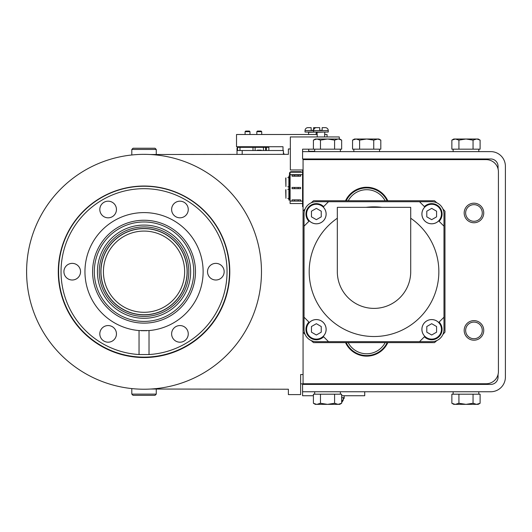 <?xml version="1.0" encoding="UTF-8"?>
<svg xmlns="http://www.w3.org/2000/svg" width="532" height="532" viewBox="0 0 532 532"><rect width="100%" height="100%" fill="white"/><g stroke="black" fill="none" stroke-linecap="round" stroke-linejoin="round"><path stroke-width="0.8" d="M364.719 391.758L364.719 395.728L341.657 395.728M313.408 395.728L302.575 395.728L302.575 391.758L490.723 391.758A14.677 14.677 0 0 0 505.4 377.075L505.4 166.303A14.677 14.677 0 0 0 490.723 151.62L302.575 151.62L302.575 158.962L490.723 158.962A7.342 7.342 0 0 1 498.058 166.303L498.058 168.89M498.058 374.481L498.058 377.075A7.342 7.342 0 0 1 490.723 384.417L302.575 384.417L302.575 391.758M486.195 159.633A12.236 12.236 0 0 1 498.424 171.869L498.424 371.509A12.236 12.236 0 0 1 486.195 383.745L303.067 383.745L303.067 159.633L486.195 159.633M320.191 159.633L320.191 158.962M334.874 158.962L334.874 159.633M363.216 355.881L363.702 355.948M364.234 356.008L364.806 356.061M364.693 356.054L366.674 356.141A23.288 23.288 0 0 0 387.808 342.641M345.547 342.641A23.288 23.288 0 0 0 366.674 356.141L367.938 356.108M371.569 187.836A23.302 23.302 0 0 1 387.781 200.737A23.288 23.288 0 0 0 345.547 200.737M473.959 338.724A8.319 8.319 0 0 0 482.278 330.405A8.319 8.319 0 0 0 473.959 322.086A8.319 8.319 0 0 0 465.64 330.405A8.319 8.319 0 0 0 473.959 338.724M473.959 221.285A8.319 8.319 0 0 0 482.278 212.973A8.319 8.319 0 0 0 473.959 204.654A8.319 8.319 0 0 0 465.64 212.973A8.319 8.319 0 0 0 473.959 221.285M442.883 208.87A93.213 93.213 0 0 1 444.971 211.231L444.971 332.148A93.213 93.213 0 0 1 442.883 334.508M436.839 340.56A93.213 93.213 0 0 1 434.471 342.641L313.561 342.641A93.213 93.213 0 0 1 311.2 340.56M311.2 202.818A93.213 93.213 0 0 1 313.561 200.737L434.471 200.737A93.213 93.213 0 0 1 436.839 202.818M303.067 211.231A93.213 93.213 0 0 1 305.149 208.87M305.149 334.508A93.213 93.213 0 0 1 303.067 332.148M419.522 201.714L431.758 201.714A12.236 12.236 0 0 1 443.987 213.95L443.987 317.198L438.674 322.512A9.789 9.789 0 0 0 421.896 329.355A9.789 9.789 0 0 0 424.835 336.35L419.522 341.664L328.51 341.664L323.197 336.35A9.789 9.789 0 0 0 323.27 322.432A9.789 9.789 0 0 0 309.358 322.512L304.045 317.198L304.045 226.18L309.358 220.866A9.789 9.789 0 0 0 323.27 220.94A9.789 9.789 0 0 0 323.197 207.028L328.51 201.714L419.522 201.714L424.835 207.028A9.789 9.789 0 0 0 427.987 223.081A9.789 9.789 0 0 0 438.674 220.866L443.987 226.18M419.522 341.664L431.758 341.664A12.236 12.236 0 0 0 443.987 329.428L443.987 317.198M304.045 317.198L304.045 329.428A12.236 12.236 0 0 0 316.281 341.664L328.51 341.664M328.51 201.714L316.281 201.714A12.236 12.236 0 0 0 304.045 213.95L304.045 226.18M439.106 221.299A10.401 10.401 0 0 0 431.685 203.623A10.401 10.401 0 0 0 424.403 206.596A10.401 10.401 0 0 1 441.267 209.994A10.401 10.401 0 0 1 439.106 221.299M438.674 322.512L439.106 322.073A10.401 10.401 0 0 1 431.685 339.755A10.401 10.401 0 0 1 424.403 336.783M431.685 323.702L426.79 326.528L426.79 332.181L431.685 335.007L436.579 332.181L436.579 326.528L431.685 323.702M316.354 339.755A10.401 10.401 0 0 1 308.926 322.073A10.401 10.401 0 0 0 316.354 339.755A10.401 10.401 0 0 0 323.629 336.783M316.354 323.702L311.459 326.528L311.459 332.181L316.354 335.007L321.242 332.181L321.242 326.528L316.354 323.702M323.629 206.596A10.401 10.401 0 0 0 306.764 209.994A10.401 10.401 0 0 0 308.926 221.299A10.401 10.401 0 0 1 316.354 203.623A10.401 10.401 0 0 1 323.629 206.596M316.354 208.371L311.459 211.197L311.459 216.85L316.354 219.669L321.242 216.85L321.242 211.197L316.354 208.371M410.717 218.24A64.838 64.838 0 0 1 374.016 336.523A64.838 64.838 0 0 1 337.321 218.24M366.069 207.34A64.838 64.838 0 0 1 381.969 207.34M410.717 207.34L410.717 271.686A36.701 36.701 0 0 1 374.016 308.387A36.701 36.701 0 0 1 337.321 271.686L337.321 207.34L410.717 207.34M431.685 208.371L426.79 211.197L426.79 216.85L431.685 219.669L436.579 216.85L436.579 211.197L431.685 208.371M334.874 383.745L334.874 384.417M320.191 384.417L320.191 383.745M473.327 383.745L473.327 384.417M458.644 384.417L458.644 383.745M368.058 356.101L368.55 356.061M367.971 356.101L369.122 356.008M369.654 355.948L370.139 355.881M361.787 355.622L361.787 355.017M371.569 355.017L371.569 355.622M387.156 342.641A22.696 22.696 0 0 1 346.199 342.641M385.168 342.641A20.921 20.921 0 0 1 348.187 342.641M366.049 187.244L365.418 187.271M365.298 187.277L364.806 187.311M365.384 187.271L364.234 187.364M364.134 187.377L363.216 187.497M370.139 187.497L369.654 187.43M369.122 187.364L368.55 187.311M368.663 187.324L366.029 187.244M361.846 188.441L361.787 187.756M371.569 187.756L371.223 188.381M346.246 200.737A22.696 22.696 0 0 1 387.11 200.737M348.241 200.737A20.921 20.921 0 0 1 385.115 200.737M361.787 188.381L362.132 188.381M300.62 383.865L320.191 383.865M338.545 383.865L458.644 383.865M473.327 383.865L485.949 383.745M150.144 357.225A85.752 85.752 0 0 0 229.791 271.739M485.949 159.633L473.327 159.514M458.644 159.514L379.861 159.514M353.494 159.514L339.276 159.514M387.775 200.737A23.255 23.255 0 0 0 386.837 198.935M346.518 198.935A23.255 23.255 0 0 0 345.581 200.737A23.302 23.302 0 0 1 361.787 187.836M345.581 342.641A23.255 23.255 0 0 0 361.787 355.589M371.569 355.589A23.255 23.255 0 0 0 387.775 342.641M339.276 158.962L339.276 159.633M303.067 206.669L302.575 206.669L302.575 169.974L290.346 169.974L290.346 136.943L339.276 136.943L339.276 139.018M340.294 139.451L341.657 140.115L339.762 139.018L315.296 139.018L313.408 140.115L313.408 149.173L302.575 149.173L302.575 151.62L302.575 149.173L320.47 149.173L320.47 140.115L316.939 139.018L313.408 140.115L314.764 139.451M301.112 172.222L301.112 171.683L291.323 171.683A1.835 1.835 0 0 0 289.488 173.518L289.488 174.13L290.1 174.13M303.067 374.541L300.62 374.541L300.62 394.604L288.384 394.604L288.384 389.224L150.669 389.038M290.346 148.967L288.384 148.967L288.384 154.346L150.097 154.506M132.967 154.872L131.191 155.051L131.803 154.985L131.803 149.459L156.268 149.459L156.268 154.346M146.593 154.38L143.454 154.353M137.356 154.539L135.181 154.686M156.268 149.459L155.045 148.235L133.027 148.235L131.803 149.459M26.66 275.51L26.6 271.786A117.439 117.439 0 0 1 144.039 154.346A117.439 117.439 0 0 1 261.471 271.786A117.439 117.439 0 0 1 144.039 389.224A117.439 117.439 0 0 1 26.6 271.786L26.66 268.121M26.66 268.062L26.64 268.66M26.6 271.786L26.673 275.988M131.803 394.119L156.268 394.119L155.045 395.343L133.027 395.343L131.803 394.119L131.803 388.586L131.238 388.526M149.479 389.098L148.209 389.151M146.872 389.191L146.074 389.205M145.522 389.211L144.185 389.224M142.855 389.218L141.532 389.198M140.229 389.158L138.965 389.111M137.741 389.052L136.611 388.985M134.589 388.845L134.017 388.792M133.732 388.772L132.993 388.706M132.362 388.639L131.856 388.593M58.281 271.786A85.752 85.752 0 0 0 144.039 357.537A85.752 85.752 0 0 0 229.791 271.786A85.752 85.752 0 0 0 144.039 186.034A85.752 85.752 0 0 0 58.281 271.786M58.287 272.517L58.294 273.242M58.314 273.947L58.327 274.625M58.354 275.257L58.38 275.842M58.407 276.367L58.407 267.21M148.98 357.398L148.495 357.424L148.98 357.398M147.936 357.451L147.317 357.477L147.936 357.451M145.941 357.517L146.646 357.497M143.52 357.537L142.902 357.531M139.091 357.398L139.584 357.424M140.142 357.451L140.761 357.477M142.882 357.531L143.64 357.537M144.405 357.537L145.17 357.531M137.934 357.324L137.436 356.879L138.027 356.925M150.037 356.925L150.629 356.879L150.144 357.324M58.38 267.729L58.354 268.314M58.327 268.953L58.314 269.624M58.294 270.329L58.287 271.054M139.091 186.173L139.584 186.147L139.091 186.173M140.142 186.12L140.761 186.094L140.142 186.12M142.13 186.054L141.432 186.074M144.551 186.034L145.17 186.04M148.98 186.173L148.495 186.147M147.936 186.12L147.317 186.094M145.196 186.04L144.431 186.034M143.667 186.034L142.902 186.04M150.144 186.253L150.636 186.499L150.044 186.453M138.034 186.453L137.442 186.493L137.934 186.253M302.575 172.222L290.1 172.222L290.1 174.669L302.575 174.669M302.575 203.537L290.1 203.537L290.1 174.669M289.488 174.13L289.488 200.065L288.876 200.065L288.876 176.085L289.488 176.085M298.173 187.437L292.055 187.437L292.055 188.661L300.62 188.661L300.62 187.437L298.173 187.437L298.173 188.661M294.502 187.437L294.502 188.661M298.173 175.008L292.055 175.008L292.055 176.232L300.62 176.232L300.62 175.008L298.173 175.008L298.173 176.232M294.502 175.008L294.502 176.232M290.1 201.089L294.502 201.089L294.502 199.866L300.62 199.866L300.62 201.089L302.575 201.089M300.62 201.089L294.502 201.089M292.055 201.089L292.055 199.866L294.502 199.866M298.173 201.089L298.173 199.866M288.876 188.075L289.488 188.075M288.876 177.801L288.876 186.606M287.772 177.628L288.61 177.555M288.61 186.852L287.772 186.779M285.697 178.127L285.917 186.532L285.697 178.127M288.876 189.545L288.876 198.35M287.772 189.372L288.61 189.299M288.61 198.596L287.772 198.522M285.697 189.871L285.917 198.276L285.697 189.871M317.258 136.943L317.012 132.049M317.258 132.295L324.839 132.049L324.593 136.943M313.587 132.049L328.264 132.049L328.264 130.579L313.587 130.579L313.587 132.049L305.022 132.049L305.022 130.579A2.933 2.933 0 0 1 307.962 127.647L311.14 127.647L307.962 127.647A2.933 2.933 0 0 0 305.022 130.579L313.587 130.579A2.933 2.933 0 0 1 316.52 127.647L319.705 127.647L316.52 127.647A2.933 2.933 0 0 0 313.587 130.579M322.153 130.287L319.705 130.287L322.153 130.287L322.153 127.647L325.331 127.647A2.933 2.933 0 0 1 328.264 130.579M319.705 130.287L319.705 127.647M325.331 127.647L322.153 127.647M284.507 154.346L283.496 153.336M283.004 150.523L283.004 146.726L236.521 146.726L236.521 134.496L317.258 134.496M324.593 134.496L327.04 134.496L327.04 136.943M308.693 134.496L308.447 132.049M308.693 132.295L316.281 132.049L316.035 134.496M314.685 151.268L308.693 151.268L308.693 149.173M313.587 127.647L316.766 127.647L313.587 127.647L316.766 127.647L313.587 127.647L313.587 130.287L311.14 130.287L311.14 127.647M308.693 151.268L309.305 151.62M313.587 130.287L311.14 130.287M245.079 134.496L245.079 131.683L249.974 131.683L249.974 134.496M249.974 131.683L249.362 131.072L245.691 131.072L245.079 131.683M256.823 134.496L256.823 131.683L261.717 131.683L261.717 134.496M261.717 131.683L261.106 131.072L257.435 131.072L256.823 131.683M268.86 150.523L268.86 147.337L266.419 147.337L266.419 150.523M237.545 150.523L237.545 147.337L266.419 147.337M283.39 154.346L283.39 150.523L283.496 154.346M283.39 150.523L237.006 150.523L237.006 148.561A1.835 1.835 0 0 1 237.618 147.198L238.841 146.726M237.006 154.346L237.006 150.523M255.114 147.337L255.114 150.523M263.433 147.337L263.433 150.523M257.315 150.523L257.315 150.15L257.315 150.523M261.232 150.523L261.232 150.15L257.315 150.15M458.644 159.633L458.644 158.962M473.327 158.962L473.327 159.633M358.814 159.633L356.081 158.962L353.348 159.633M372.141 159.633L366.674 158.962L361.215 159.633M379.575 159.447L377.274 158.962L374.96 159.447M377.274 158.962L376.696 158.995M378.425 159.088L379.017 159.241M376.117 159.088L375.519 159.248M354.325 159.248L353.773 159.447M355.502 158.995L354.924 159.088M478.827 149.173L478.827 151.62M453.138 151.62L453.138 149.173M478.747 139.451L480.11 140.115L478.221 139.018L453.749 139.018L451.861 140.115L451.861 149.173L458.923 149.173L458.923 140.115L455.392 139.018L451.861 140.115L453.217 139.451M458.923 149.173L480.11 149.173L480.11 140.115L476.958 139.032M477.643 139.125L478.155 139.251M473.048 149.173L473.048 140.115L465.985 139.018L458.923 140.115M476.579 139.018L473.048 140.115M340.374 149.173L340.374 151.62M314.685 151.62L314.685 149.173M320.47 149.173L341.657 149.173L341.657 140.115L338.505 139.032M339.19 139.125L339.702 139.251M334.595 149.173L334.595 140.115L327.532 139.018L320.47 140.115M338.126 139.018L334.595 140.115M379.522 149.173L379.522 151.62M353.833 151.62L353.833 149.173M379.436 139.451L380.806 140.115L378.91 139.018L354.445 139.018L352.55 140.115L352.55 149.173L359.612 149.173L359.612 140.115L356.081 139.018L352.55 140.115L353.913 139.451M359.612 149.173L380.806 149.173L380.806 140.115L377.647 139.032M378.332 139.125L378.844 139.251M373.743 149.173L373.743 140.115L366.674 139.018L359.612 140.115L356.081 139.018M377.813 139.052L373.743 140.115L366.674 139.018M352.796 139.976L353.315 139.71M380.56 139.976L379.349 139.417M378.91 139.271L378.279 139.118M338.545 384.417L338.545 383.745M314.685 394.199L314.685 391.758M340.374 391.758L340.374 394.199M314.771 403.928L313.408 403.263L315.296 404.353L339.762 404.353L341.657 403.263L341.657 394.199L334.595 394.199L334.595 403.263L338.126 404.353L341.657 403.263L340.3 403.921M334.595 394.199L313.408 394.199L313.408 403.263L316.56 404.34M315.875 404.247L315.363 404.127M320.47 394.199L320.47 403.263L327.532 404.353L334.595 403.263M316.939 404.353L320.47 403.263M453.138 394.199L453.138 391.758M478.827 391.758L478.827 394.199M453.224 403.928L451.861 403.263L453.749 404.353L478.221 404.353L480.11 403.263L480.11 394.199L473.048 394.199L473.048 403.263L476.579 404.353L480.11 403.263L478.753 403.921M473.048 394.199L451.861 394.199L451.861 403.263L455.013 404.34M454.328 404.247L453.816 404.127M458.923 394.199L458.923 403.263L465.985 404.353L473.048 403.263M455.392 404.353L458.923 403.263M344.171 395.728L344.171 398.421L343.386 398.421M342.827 400.769L341.657 402.498M342.947 400.769A5.872 5.872 0 0 0 343.433 398.421M342.475 401.447L342.056 402.046M341.657 397.69L344.171 397.69M342.827 400.037L341.657 401.766M342.947 400.037A5.872 5.872 0 0 0 343.433 397.69M342.475 400.709L342.056 401.308M100.847 271.686A43.192 43.192 0 0 0 144.039 314.877A43.192 43.192 0 0 0 187.224 271.686A43.192 43.192 0 0 0 144.039 228.501A43.192 43.192 0 0 0 100.847 271.686M144.039 312.304A40.612 40.612 0 0 0 184.651 271.686A40.612 40.612 0 0 0 144.039 231.074A40.612 40.612 0 0 0 103.421 271.686A40.612 40.612 0 0 0 144.039 312.304A40.612 40.612 0 0 1 103.421 271.686A40.612 40.612 0 0 1 144.039 231.074M115.338 329.714A8.319 8.319 0 0 0 100.927 329.714A8.319 8.319 0 0 0 103.973 341.079A8.319 8.319 0 0 0 115.338 338.033A8.319 8.319 0 0 0 112.292 326.675A8.319 8.319 0 0 0 100.927 329.714M65.396 266.944L65.383 266.964A8.319 8.319 0 0 0 64.871 267.809L64.857 267.835A8.319 8.319 0 0 0 64.638 268.288L64.432 268.793A8.319 8.319 0 0 0 64.259 269.312L64.113 269.877A8.319 8.319 0 0 0 64.099 269.917L64 270.475A8.319 8.319 0 0 0 63.933 271.074L63.92 271.26A8.319 8.319 0 0 0 63.913 271.679L63.933 272.291A8.319 8.319 0 0 0 64.006 272.923L64.126 273.568A8.319 8.319 0 0 0 64.292 274.173L64.345 274.332A8.319 8.319 0 0 0 64.492 274.738L64.711 275.25A8.319 8.319 0 0 0 79.434 275.849A8.319 8.319 0 0 0 76.748 264.703A8.319 8.319 0 0 0 65.396 266.944L65.363 266.998M100.927 213.658A8.319 8.319 0 0 0 112.292 216.704A8.319 8.319 0 0 0 115.338 205.339A8.319 8.319 0 0 0 103.973 202.3A8.319 8.319 0 0 0 108.136 217.821A8.319 8.319 0 0 0 116.448 209.502M115.338 205.339A8.319 8.319 0 0 0 99.817 209.502M172.734 213.658A8.319 8.319 0 0 0 184.099 216.704A8.319 8.319 0 0 0 187.144 205.339A8.319 8.319 0 0 0 175.779 202.3A8.319 8.319 0 0 0 172.734 213.658M208.644 267.53A8.319 8.319 0 0 0 211.683 278.894A8.319 8.319 0 0 0 223.048 275.849A8.319 8.319 0 0 0 220.002 264.484A8.319 8.319 0 0 0 208.644 267.53M187.144 329.714A8.319 8.319 0 0 0 175.779 326.675A8.319 8.319 0 0 0 172.734 338.033A8.319 8.319 0 0 0 184.099 341.079A8.319 8.319 0 0 0 179.942 325.557A8.319 8.319 0 0 0 171.623 333.877M172.734 338.033A8.319 8.319 0 0 0 188.262 333.877M150.144 356.979A85.506 85.506 0 0 0 218.087 228.933A85.506 85.506 0 0 0 150.144 186.4M137.934 186.4A85.506 85.506 0 0 0 69.985 314.445A85.506 85.506 0 0 0 137.934 356.979M58.653 268.308L58.64 268.78M58.626 269.119L58.613 269.644M58.606 269.87L58.6 270.456M58.593 271.067L58.62 274.073M136.95 186.532L136.285 186.592L136.95 186.532M151.128 356.839L151.786 356.786L151.128 356.839M58.66 275.071L58.673 275.496M64.711 268.128L64.492 268.64M64.126 269.81L64.006 270.456M63.933 271.081L63.913 271.699M64 272.903L64.099 273.455M64.113 273.495L64.259 274.06M64.432 274.585L64.638 275.091M58.713 267.037L58.686 267.629M58.66 268.201L58.646 268.613M58.64 274.539L58.653 275.044M58.686 275.742L58.713 276.334M72.232 263.367A8.319 8.319 0 0 0 63.913 271.686A8.319 8.319 0 0 0 72.232 280.005A8.319 8.319 0 0 0 80.545 271.686A8.319 8.319 0 0 0 72.232 263.367M139.045 354.538A82.999 82.999 0 0 1 73.004 228.753A82.999 82.999 0 0 1 215.074 228.753A82.999 82.999 0 0 1 149.026 354.538L139.045 354.538L139.045 330.565L149.026 330.565L149.026 354.538M149.026 330.565L149.026 330.565A59.085 59.085 0 0 0 203.124 271.686A59.085 59.085 0 0 0 144.039 212.601A59.085 59.085 0 0 0 84.954 271.686A59.085 59.085 0 0 0 139.045 330.565L139.045 330.565M215.846 280.005A8.319 8.319 0 0 0 224.165 271.686A8.319 8.319 0 0 0 215.846 263.367A8.319 8.319 0 0 0 207.527 271.686A8.319 8.319 0 0 0 215.846 280.005M172.734 205.339A8.319 8.319 0 0 0 175.779 216.704A8.319 8.319 0 0 0 187.144 213.658A8.319 8.319 0 0 0 184.099 202.3A8.319 8.319 0 0 0 172.734 205.339M229.485 271.686A85.446 85.446 0 0 0 144.039 186.24A85.446 85.446 0 0 0 58.587 271.686A85.446 85.446 0 0 0 144.039 357.138A85.446 85.446 0 0 0 229.485 271.686M138.706 356.972L139.47 357.012M140.302 357.052L141.186 357.085M146.885 357.092L147.77 357.052M148.594 357.012L149.359 356.972M149.366 186.406L148.601 186.36M147.77 186.32L146.885 186.286M141.186 186.286L140.302 186.32M139.477 186.36L138.712 186.406M141.366 330.711A59.085 59.085 0 0 0 142.23 330.744M143.128 330.764A59.085 59.085 0 0 0 143.527 330.771M144.598 330.771A59.085 59.085 0 0 0 144.957 330.764M145.854 330.744A59.085 59.085 0 0 0 146.719 330.711M195.477 271.686A51.438 51.438 0 0 0 144.039 220.248A51.438 51.438 0 0 0 92.595 271.686A51.438 51.438 0 0 0 144.039 323.13A51.438 51.438 0 0 0 195.477 271.686M193.754 271.686A49.722 49.722 0 0 1 144.039 321.408A49.722 49.722 0 0 1 94.317 271.686A49.722 49.722 0 0 1 144.039 221.97A49.722 49.722 0 0 1 193.754 271.686M144.039 225.083A46.61 46.61 0 0 0 97.429 271.686A46.61 46.61 0 0 0 144.039 318.296A46.61 46.61 0 0 0 190.642 271.686A46.61 46.61 0 0 0 144.039 225.083M144.039 226.918A44.774 44.774 0 0 0 99.265 271.686A44.774 44.774 0 0 0 144.039 316.46A44.774 44.774 0 0 0 188.807 271.686A44.774 44.774 0 0 0 144.039 226.918M473.959 320.623A9.789 9.789 0 0 1 483.748 330.405A9.789 9.789 0 0 1 473.959 340.194A9.789 9.789 0 0 1 464.177 330.405A9.789 9.789 0 0 1 473.959 320.623M473.959 203.184A9.789 9.789 0 0 1 483.748 212.973A9.789 9.789 0 0 1 473.959 222.755A9.789 9.789 0 0 1 464.177 212.973A9.789 9.789 0 0 1 473.959 203.184M362.638 355.788L363.316 355.895M363.655 355.941L364.041 355.988M369.221 356.001L369.68 355.948M370.245 355.861L370.724 355.782M363.11 187.51L362.631 187.59M370.718 187.59L370.039 187.483M369.7 187.437L369.314 187.39M245.691 131.072L249.362 131.072M257.435 131.072L261.106 131.072M431.685 204.261A9.762 9.762 0 0 1 441.447 214.024A9.762 9.762 0 0 1 431.685 223.786A9.762 9.762 0 0 1 421.923 214.024A9.762 9.762 0 0 1 431.685 204.261M431.685 339.117A9.762 9.762 0 0 1 421.923 329.355A9.762 9.762 0 0 1 431.685 319.592A9.762 9.762 0 0 1 441.447 329.355A9.762 9.762 0 0 1 431.685 339.117M316.354 319.592A9.762 9.762 0 0 1 326.116 329.355A9.762 9.762 0 0 1 316.354 339.117A9.762 9.762 0 0 1 306.592 329.355A9.762 9.762 0 0 1 316.354 319.592M316.354 204.261A9.762 9.762 0 0 1 326.116 214.024A9.762 9.762 0 0 1 316.354 223.786A9.762 9.762 0 0 1 306.592 214.024A9.762 9.762 0 0 1 316.354 204.261M290.1 176.817L289.488 176.817M290.1 178.553L289.488 178.553M290.1 193.947L289.488 193.947M285.917 177.874L285.917 186.532M285.917 189.618L285.917 198.276M239.992 147.337L239.992 150.523M242.193 154.346L242.193 150.523M260.806 147.337L260.806 146.726M252.993 147.337L252.993 150.523M265.548 147.337L265.548 150.523M144.039 314.751A43.059 43.059 0 0 0 187.098 271.686A43.059 43.059 0 0 0 144.039 228.627A43.059 43.059 0 0 0 100.974 271.686A43.059 43.059 0 0 0 144.039 314.751M156.268 394.119L156.268 389.224M289.488 199.819L290.1 199.819M265.142 146.726L265.142 147.337M354.445 158.962L353.281 159.633M378.91 158.962L380.074 159.633"/></g></svg>

